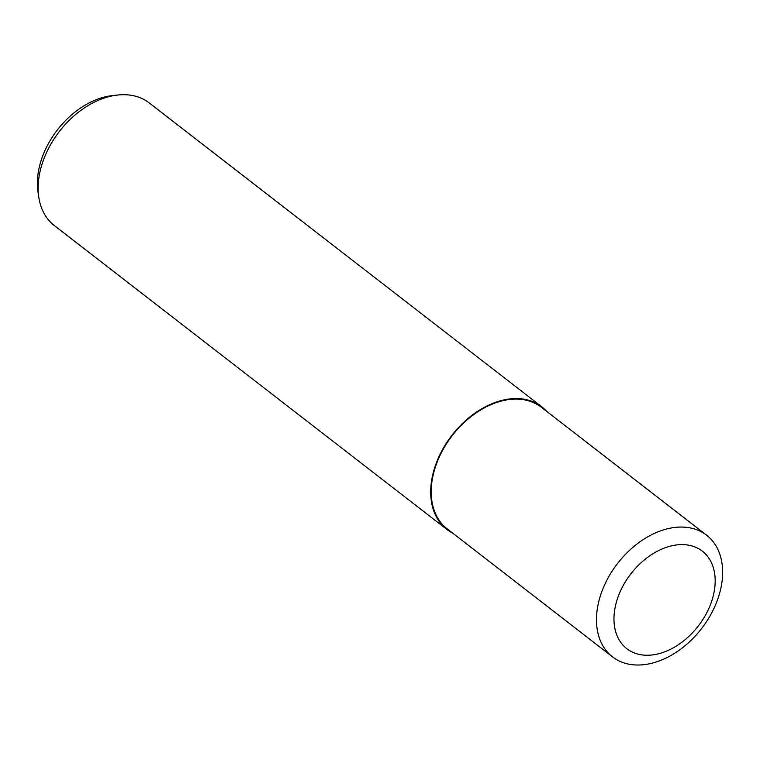 <?xml version="1.0" encoding="UTF-8"?>
<svg xmlns="http://www.w3.org/2000/svg" width="760" height="760" viewBox="0 0 760 760"><rect width="100%" height="100%" fill="white"/><g stroke="black" fill="none" stroke-linecap="round" stroke-linejoin="round"><path stroke-width="1.14" d="M546.706 411.426A77.52 53.561 127.7 0 0 541.737 406.799L149.197 102.913A77.52 53.561 127.7 0 0 117.952 95A77.52 53.561 127.7 0 0 44.213 157.994A77.52 53.561 127.7 0 0 38.798 197.258A77.52 53.561 127.7 0 0 54.292 225.52L446.832 529.397A77.52 53.561 127.7 0 0 452.561 533.045M541.737 406.799A77.52 53.561 127.7 0 0 436.762 461.871A77.52 53.561 127.7 0 0 446.832 529.397M117.952 95L112.585 95.57A73.046 50.464 127.7 0 0 43.101 154.916A73.046 50.464 127.7 0 0 38 191.919L38.798 197.258M602.49 589.855A76.903 53.133 127.7 0 0 612.484 656.849A76.903 53.133 127.7 0 0 716.623 602.214A76.903 53.133 127.7 0 0 706.629 535.23A76.903 53.133 127.7 0 0 602.49 589.855M618.801 594.966A61.693 42.617 127.7 0 0 642.989 655.025A61.693 42.617 127.7 0 0 710.353 604.875A61.693 42.617 127.7 0 0 686.166 544.825A61.693 42.617 127.7 0 0 618.801 594.966M612.484 656.849L447.212 528.903A76.903 53.133 -52.3 0 1 437.219 461.918A76.903 53.133 -52.3 0 1 541.357 407.284L706.629 535.23"/></g></svg>
